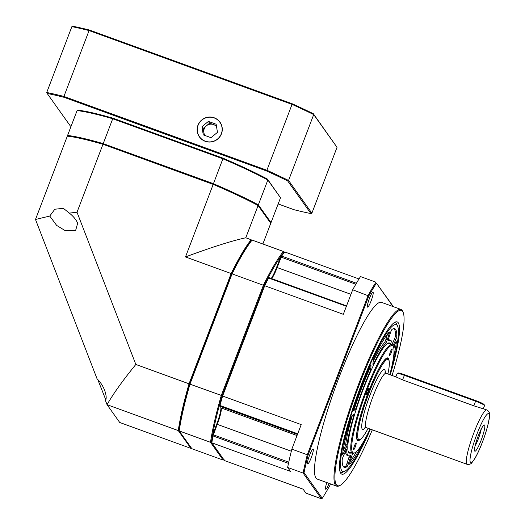 <?xml version="1.0" encoding="UTF-8"?>
<svg xmlns="http://www.w3.org/2000/svg" width="525" height="525" viewBox="0 0 525 525"><rect width="100%" height="100%" fill="white"/><g stroke="black" fill="none" stroke-linecap="round" stroke-linejoin="round"><path stroke-width="0.79" d="M201.948 126.722L208.392 121.413L216.149 124.235L217.462 132.366L211.017 137.675L203.26 134.853L201.948 126.722L203.182 128.454L204.271 135.22M198.082 125.318A12.508 12.292 -35.5 0 0 205.262 141.166A12.508 12.292 -35.5 0 0 221.32 133.77A12.508 12.292 -35.5 0 0 214.141 117.922A12.508 12.292 -35.5 0 0 198.082 125.318M205.078 135.516A7.232 7.107 144.5 0 1 213.504 124.556A7.232 7.107 144.5 0 1 216.549 126.715M208.392 121.413L209.626 123.145L203.182 128.454M209.626 123.145L216.366 125.6M250.943 240.837L250.799 240.785A117.528 17.902 -70 0 0 231.151 273.958L231.368 274.037M189.466 383.775L231.151 273.958M178.841 429.85L178.684 429.627A117.528 17.902 -70 0 1 189.249 383.696M330.481 483.899L329.89 485.441A133.074 20.272 110 0 1 322.284 498.284L321.385 498.75L305.937 493.133L303.115 489.175L224.523 460.589L211.857 442.805A118.611 18.067 -70 0 1 212.973 435.914L217.304 424.312A15.186 2.317 110 0 0 221.15 408.056A15.186 2.317 110 0 0 221.071 407.925L219.509 404.952A117.889 17.955 -70 0 1 222.088 395.706L189.965 384.149L232.083 273.866L263.386 285.252L221.274 395.535A118.611 18.067 110 0 0 210.512 442.319L211.463 441.919A117.889 17.955 -70 0 1 212.553 435.186L216.707 424.174A15.914 2.422 110 0 0 220.868 407.63M189.44 383.834A117.889 17.955 -70 0 0 178.815 430.047L179.209 430.933A118.611 18.067 -70 0 1 189.965 384.149L189.44 383.834L231.413 273.912A117.889 17.955 -70 0 1 251.186 240.535L252.092 240.076L283.395 251.462A118.611 18.067 110 0 0 263.386 285.252L343.324 314.324L352.695 289.774A133.796 20.383 -70 0 1 360.511 276.57L375.966 282.188A133.796 20.383 110 0 0 368.143 295.391L307.283 454.775L291.834 449.151L301.212 424.6L222.613 396.021L264.725 285.744A118.611 18.067 -70 0 1 268.636 278.04L268.964 277.633L346.553 305.858L268.964 277.633M179.209 430.933L210.512 442.319L223.177 460.103L191.874 448.717L179.209 430.933M219.457 405.32L219.87 406.232L219.968 405.497A118.611 18.067 -70 0 1 222.613 396.021L222.088 395.706A117.889 17.955 110 0 0 211.463 441.919L211.857 442.805L290.45 471.391L287.634 467.434L303.082 473.051L321.385 498.75M222.088 395.706L264.062 285.784L222.088 395.706M271.235 278.46A15.914 2.422 110 0 0 276.59 267.356L280.809 256.436A117.889 17.955 -70 0 1 283.828 252.407A117.889 17.955 110 0 0 264.062 285.784A117.889 17.955 -70 0 1 267.881 278.276L268.839 277.712M359.008 278.959L284.74 251.948L283.828 252.407L283.395 251.462L284.005 252.315M231.413 273.912L232.083 273.866A118.611 18.067 -70 0 1 252.092 240.076M224.083 459.644L223.177 460.103M71.032 126.413A169.234 17.456 -159.1 0 1 70.435 126.118L47.171 93.457A169.234 17.456 -159.1 0 1 63.991 97.296L266.477 170.933A169.234 17.456 -159.1 0 1 287.661 180.908L310.925 213.577A169.234 17.456 -159.1 0 1 294.105 209.731L278.158 203.93M287.661 180.908L288.56 180.442A169.956 17.528 -159.1 0 0 266.897 170.244L266.477 170.933M63.991 97.296L63.925 96.429A169.956 17.528 -159.1 0 0 46.732 92.498L47.171 93.457M266.897 170.244L63.925 96.429L89.073 30.568L292.051 104.383L266.897 170.244M311.876 213.189L288.56 180.442L313.707 114.581L313.32 113.708A169.234 17.456 20.9 0 0 292.136 103.733L292.051 104.383A169.956 17.528 20.9 0 1 313.707 114.581L337.03 147.328L311.876 213.189L310.925 213.577M71.879 26.637A169.956 17.528 20.9 0 1 89.073 30.568L89.65 30.096A169.234 17.456 20.9 0 0 72.837 26.25L71.879 26.637L46.732 92.498M197.945 125.272A12.659 12.443 144.5 0 1 220.014 122.2A12.659 12.443 144.5 0 1 211.247 141.934A12.659 12.443 144.5 0 1 197.945 125.272M337.03 147.328L313.32 113.708M292.136 103.733L89.65 30.096M393.54 346.986L395.463 342.891A2.894 0.44 -70 0 1 396.303 341.696A2.894 0.44 -70 0 1 396.368 342.228A73.769 11.235 -70 0 1 393.343 358.391M390.036 373.748A78.107 11.898 110 0 0 397.596 326.143A78.107 11.898 110 0 0 361.161 386.341A78.107 11.898 110 0 0 344.846 471.201A78.107 11.898 110 0 0 369.626 429.857M355.248 409.428L353.804 410.576A2.894 0.44 -70 0 1 353.673 410.622A2.894 0.44 -70 0 1 354.053 408.306A73.769 11.235 -70 0 1 361.627 386.991A73.769 11.235 -70 0 1 369.941 366.712A2.894 0.44 -70 0 1 370.913 365.223A2.894 0.44 -70 0 1 370.991 365.564L370.853 368.55A2.894 0.44 -70 0 1 370.092 371.365A2.894 0.44 -70 0 1 369.771 372.146A61.478 9.365 110 0 0 362.939 388.835A61.478 9.365 110 0 0 356.705 406.357A2.894 0.44 -70 0 1 356.416 407.183A2.894 0.44 -70 0 1 355.248 409.428L353.902 408.936A2.894 0.44 110 0 0 355.071 406.698A2.894 0.44 110 0 0 355.366 405.871A61.478 9.365 -70 0 1 361.594 388.342A61.478 9.365 -70 0 1 368.425 371.661A2.894 0.44 110 0 0 368.747 370.873A2.894 0.44 110 0 0 369.508 368.064L369.528 367.644M345.923 448.127L343.534 453.2A2.894 0.44 -70 0 1 342.694 454.387A2.894 0.44 -70 0 1 342.628 453.856A73.769 11.235 -70 0 1 350.483 419.705A2.894 0.44 -70 0 1 350.923 418.425A2.894 0.44 -70 0 1 352.032 416.24L353.64 414.56A2.894 0.44 -70 0 1 353.824 414.461A2.894 0.44 -70 0 1 353.587 416.325A61.478 9.365 110 0 0 347.123 444.413A2.894 0.44 -70 0 1 346.382 447.031A2.894 0.44 -70 0 1 345.923 448.127L344.577 447.635A2.894 0.44 110 0 0 345.037 446.539A2.894 0.44 110 0 0 345.785 443.927A61.478 9.365 -70 0 1 352.163 416.095M350.405 457.485L348.469 463.509A2.894 0.44 -70 0 1 348.134 464.454A2.894 0.44 -70 0 1 346.946 466.712A73.769 11.235 -70 0 1 344.288 467.368A73.769 11.235 -70 0 1 342.169 460.005A2.894 0.44 -70 0 1 342.93 457.144A2.894 0.44 -70 0 1 343.298 456.251L345.712 450.896A2.894 0.44 -70 0 1 346.638 449.505A2.894 0.44 -70 0 1 346.723 449.787A61.478 9.365 110 0 0 348.488 455.818A61.478 9.365 110 0 0 350.648 455.306A2.894 0.44 -70 0 1 350.752 455.28A2.894 0.44 -70 0 1 350.405 457.485L349.059 456.999A2.894 0.44 110 0 0 349.374 455.871M362.303 443.75A73.769 11.235 -70 0 1 349.86 464.008A2.894 0.44 -70 0 1 349.643 464.146A2.894 0.44 -70 0 1 349.919 462.164L351.717 456.271A2.894 0.44 -70 0 1 352.124 455.09A2.894 0.44 -70 0 1 352.846 453.475M372.921 364.061L373.268 360.616A2.894 0.44 -70 0 1 374.023 357.932A2.894 0.44 -70 0 1 374.528 356.744A73.769 11.235 -70 0 1 389.137 332.076A2.894 0.44 -70 0 1 389.353 331.944A2.894 0.44 -70 0 1 389.077 333.92L387.279 339.819A2.894 0.44 -70 0 1 386.873 340.994A2.894 0.44 -70 0 1 385.796 343.147A61.478 9.365 110 0 0 373.78 363.431A2.894 0.44 -70 0 1 372.993 364.527A2.894 0.44 -70 0 1 372.921 364.061M392.247 344.794A61.478 9.365 110 0 0 390.508 340.272A61.478 9.365 110 0 0 388.349 340.784A2.894 0.44 -70 0 1 388.244 340.804A2.894 0.44 -70 0 1 388.592 338.599L390.528 332.574A2.894 0.44 -70 0 1 390.863 331.629A2.894 0.44 -70 0 1 392.05 329.372A73.769 11.235 -70 0 1 394.708 328.716A73.769 11.235 -70 0 1 396.828 336.079A2.894 0.44 -70 0 1 396.067 338.94A2.894 0.44 -70 0 1 395.699 339.833L393.284 345.188A2.894 0.44 -70 0 1 393.002 345.772M351.041 452.898A58.583 8.925 -70 0 1 348.423 451.973A58.583 8.925 -70 0 1 363.248 389.268A58.583 8.925 -70 0 1 387.988 343.179A58.583 8.925 -70 0 1 390.587 344.144M344.846 471.201L343.048 472.067A79.557 12.121 -70 0 1 339.997 471.568M394.117 322.737A79.557 12.121 -70 0 1 396.775 324.319L397.596 326.143M370.44 429.168A81.001 12.338 -70 0 1 340.358 472.605A81.001 12.338 -70 0 1 360.852 385.908A81.001 12.338 -70 0 1 395.062 322.179A81.001 12.338 -70 0 1 390.213 374.798M392.083 375.473A93.299 14.214 110 0 0 403.062 312.158A93.299 14.214 110 0 0 359.54 384.064A93.299 14.214 110 0 0 340.049 485.422A93.299 14.214 110 0 0 372.31 429.85M403.062 312.158L402.649 311.253A94.021 14.319 110 0 0 400.962 309.442A94.021 14.319 110 0 0 358.792 383.709A94.021 14.319 110 0 0 336.696 486.157A94.021 14.319 110 0 0 339.15 485.855L340.049 485.422M336.696 486.157L317.212 479.076A94.021 14.319 -70 0 1 339.314 376.628A94.021 14.319 -70 0 1 381.478 302.354L400.962 309.442M322.284 498.284L304.041 472.664A133.074 20.272 110 0 1 308.129 454.88L368.799 295.988A133.074 20.272 110 0 1 376.405 283.146L393.094 306.58M329.09 483.394A7.954 1.214 -70 0 1 325.69 489.241A7.954 1.214 -70 0 1 326.845 482.573M309.553 455.287A7.954 1.214 -70 0 1 313.117 449.006A7.954 1.214 -70 0 1 311.246 457.669A7.954 1.214 -70 0 1 307.683 463.956A7.954 1.214 -70 0 1 309.553 455.287M369.436 298.469A7.954 1.214 -70 0 1 372.999 292.189A7.954 1.214 -70 0 1 371.129 300.851A7.954 1.214 -70 0 1 367.566 307.138A7.954 1.214 -70 0 1 369.436 298.469M376.405 283.146L393.415 306.698M308.129 454.88L307.283 454.775A133.796 20.383 110 0 0 303.082 473.051L304.041 472.664M352.695 289.774L368.799 295.988M287.634 467.434A133.796 20.383 -70 0 1 291.834 449.151M271.674 278.624A15.186 2.317 110 0 0 277.187 267.494L281.649 256.069A118.611 18.067 -70 0 1 284.74 251.948M343.035 450.903L344.577 447.635M343.665 466.988A73.769 11.235 110 0 0 345.601 466.226A2.894 0.44 110 0 0 346.795 463.969A2.894 0.44 110 0 0 347.123 463.017L349.059 456.999M348.488 455.818L347.143 455.326A61.478 9.365 -70 0 1 345.45 451.474M350.096 461.587A73.769 11.235 110 0 0 356.58 451.48M393.921 348.79A73.769 11.235 110 0 0 394.616 344.695M373.19 361.403A61.478 9.365 -70 0 1 384.451 342.654A2.894 0.44 110 0 0 385.527 340.508A2.894 0.44 110 0 0 385.934 339.327L387.555 334.012M392.201 344.124L394.354 339.347A2.894 0.44 110 0 0 394.721 338.454A2.894 0.44 110 0 0 395.483 335.593A73.769 11.235 110 0 0 393.986 328.611M388.277 339.727A61.478 9.365 -70 0 1 389.163 339.78L390.508 340.272M387.522 343.435A57.855 8.813 -70 0 1 388.598 343.422L391.958 344.643A57.855 8.813 110 0 0 366.01 390.351A57.855 8.813 110 0 0 352.413 453.397A57.855 8.813 110 0 0 353.922 453.206L354.821 452.773A57.133 8.702 110 0 0 370.02 429.017M352.413 453.397L349.053 452.176A57.855 8.813 -70 0 1 348.233 451.467M389.799 374.64A57.133 8.702 110 0 0 393.409 346.671L393.002 345.758A57.855 8.813 110 0 0 391.958 344.643M393.409 346.671A57.133 8.702 110 0 0 366.758 390.705A57.133 8.702 110 0 0 354.821 452.773M355.281 446.847A3.616 0.551 -70 0 1 353.66 449.708A3.616 0.551 -70 0 1 354.506 445.764A3.616 0.551 -70 0 1 356.127 442.91A3.616 0.551 -70 0 1 355.281 446.847M366.174 395.036A3.616 0.551 -70 0 1 367.001 391.315A3.616 0.551 -70 0 1 368.688 388.283A3.616 0.551 -70 0 1 368.74 388.316A3.616 0.551 -70 0 1 367.907 392.044A3.616 0.551 -70 0 1 366.22 395.076A3.616 0.551 -70 0 1 366.174 395.036M390.436 351.678A3.616 0.551 -70 0 1 392.057 348.823A3.616 0.551 -70 0 1 391.204 352.761A3.616 0.551 -70 0 1 389.583 355.622A3.616 0.551 -70 0 1 390.436 351.678M360.708 439.071A43.975 6.7 -70 0 1 357.039 439.74A43.975 6.7 -70 0 1 368.163 392.674A43.975 6.7 -70 0 1 386.735 358.083A43.975 6.7 -70 0 1 389.117 360.957M386.361 358.293A43.391 6.608 -70 0 1 387.148 358.286L387.686 358.483A43.391 6.608 110 0 0 368.228 392.766A43.391 6.608 110 0 0 358.024 440.048A43.391 6.608 110 0 0 359.159 439.904L360.058 439.471A42.669 6.497 110 0 0 368.13 428.328M358.024 440.048L357.492 439.852A43.391 6.608 -70 0 1 356.888 439.34M387.903 373.958A42.669 6.497 110 0 0 388.881 360.229L388.467 359.317A43.391 6.608 110 0 0 387.686 358.483M388.881 360.229A42.669 6.497 110 0 0 368.977 393.113A42.669 6.497 110 0 0 360.058 439.471M486.865 409.94A28.927 4.403 110 0 0 473.891 432.797A28.927 4.403 110 0 0 467.092 464.317C469.409 464.618 471.05 464.041 472.001 462.564L475 458.305C477.422 454.112 479.909 448.698 482.462 442.063C487.443 429.214 490.074 416.791 489.503 414.448C489.713 412.689 488.834 411.193 486.865 409.94L473.753 405.786L402.55 379.897L396.008 376.904L386.105 373.301A28.927 4.403 -70 0 0 373.131 396.152A28.927 4.403 -70 0 0 366.332 427.672L364.882 427.704M478.177 436.012A13.965 2.126 -70 0 1 484.24 424.968A13.965 2.126 -70 0 1 481.156 440.199A13.965 2.126 -70 0 1 474.731 451.113A13.965 2.126 -70 0 1 478.177 436.012M481.281 428.964A12.298 1.87 -70 0 1 478.288 438.972A12.298 1.87 -70 0 1 475.027 446.152M395.843 376.845L397.123 373.498A8.676 0.893 20.9 0 1 397.195 373.433A8.676 0.893 20.9 0 1 404.303 375.296L475.506 401.192A8.676 0.893 20.9 0 1 484.529 405.484A8.676 0.893 20.9 0 1 484.542 405.589L483.367 408.667M484.529 405.484L484.116 404.558A7.954 0.82 20.9 0 0 475.84 400.627L404.637 374.732A7.954 0.82 20.9 0 0 398.127 373.019L397.195 373.433M103.222 144.467L103.222 143.62A118.611 12.232 -159.1 0 0 67.574 135.47L68.014 136.415M257.447 205.308L258.353 204.848A118.611 12.232 -159.1 0 0 213.452 183.711L213.091 184.419M267.455 179.097A117.889 12.16 20.9 0 0 223.099 158.215L213.452 183.711L103.222 143.62L112.718 118.755L222.948 158.839A118.611 12.232 20.9 0 1 267.848 179.983L280.514 197.768L271.018 222.633L258.353 204.848L267.848 179.983L267.455 179.097L280.514 197.768M271.018 222.633L270.067 223.033M113.229 118.256A117.889 12.16 20.9 0 0 78.022 110.211L77.07 110.604A118.611 12.232 20.9 0 1 112.718 118.755L113.229 118.256L223.099 158.215M77.07 110.604L67.574 135.47M251.58 240.332L251.153 239.735A118.611 18.067 110 0 0 231.138 273.525L189.026 383.808L135.837 364.462L77.017 212.238L102.966 144.29L213.196 184.38A118.611 12.232 20.9 0 1 258.097 205.524L270.762 223.302L262.861 243.994M251.153 239.735L245.779 237.779L258.097 205.524M213.196 184.38L185.496 256.928C211.536 247.268 231.63 240.883 245.779 237.779M185.496 256.928L231.138 273.525M77.017 212.238L69.353 213.098L63.354 208.333L54.849 209.226L49.75 216.057L35.497 219.476L97.066 378.82C100.314 381.951 102.847 385.796 104.659 390.351C106.372 395.286 106.641 398.685 105.466 400.562L107.061 404.696L119.726 422.481L190.936 448.376A118.611 18.067 110 0 0 191.303 447.917M35.497 219.476L67.318 136.146A118.611 12.232 20.9 0 1 102.966 144.29M135.837 364.462C122.745 380.5 113.157 393.914 107.061 404.696L178.27 430.592L190.936 448.376M49.75 216.057L56.661 225.422L64.824 230.416L75.626 230.482L77.667 223.191C76.164 219.713 73.388 216.352 69.353 213.098M97.748 379.477L105.801 399.84M189.026 383.808A118.611 18.067 110 0 0 178.27 430.592M216.707 424.174L291.316 451.224M288.757 462.158L212.73 434.588M297.032 435.547L221.071 407.925M219.877 406.245L297.445 434.451M297.708 433.775L219.968 405.497L219.509 404.952M346.382 306.311L268.636 278.04L267.881 278.276M356.409 283.257L281.649 256.069L280.809 256.436M280.573 256.942L355.838 284.235M350.962 294.322L276.59 267.356M212.553 435.186L212.973 435.914L288.488 463.378M370.63 365.433L370.991 365.564M370.853 368.55L369.508 368.064M369.771 372.146L368.425 371.661M356.705 406.357L355.366 405.871M343.534 453.2L342.753 452.917M353.587 416.325L352.373 415.879M347.123 444.413L345.785 443.927M348.469 463.509L347.123 463.017M346.946 466.712L345.601 466.226M346.723 449.787L346.395 449.669M396.368 342.228L395.909 342.064M387.949 333.506L389.077 333.92M387.279 339.819L385.934 339.327M385.796 343.147L384.451 342.654M373.78 363.431L373.012 363.156M396.828 336.079L395.483 335.593M394.354 339.347L395.699 339.833M393.284 345.188L392.313 344.84M365.407 427.553A31.822 4.85 -70 0 1 370.132 394.741A31.822 4.85 -70 0 1 385.317 372.796M482.442 442.011A26.033 3.964 110 0 0 488.906 413.91A26.033 3.964 110 0 0 476.884 434.208A26.033 3.964 110 0 0 470.426 462.302A26.033 3.964 110 0 0 482.442 442.011M475.84 400.627L473.753 405.786M402.55 379.897L404.637 374.732M268.026 278.073L268.925 277.64M385.009 372.343L386.105 373.301M366.332 427.672L467.092 464.317"/></g></svg>

